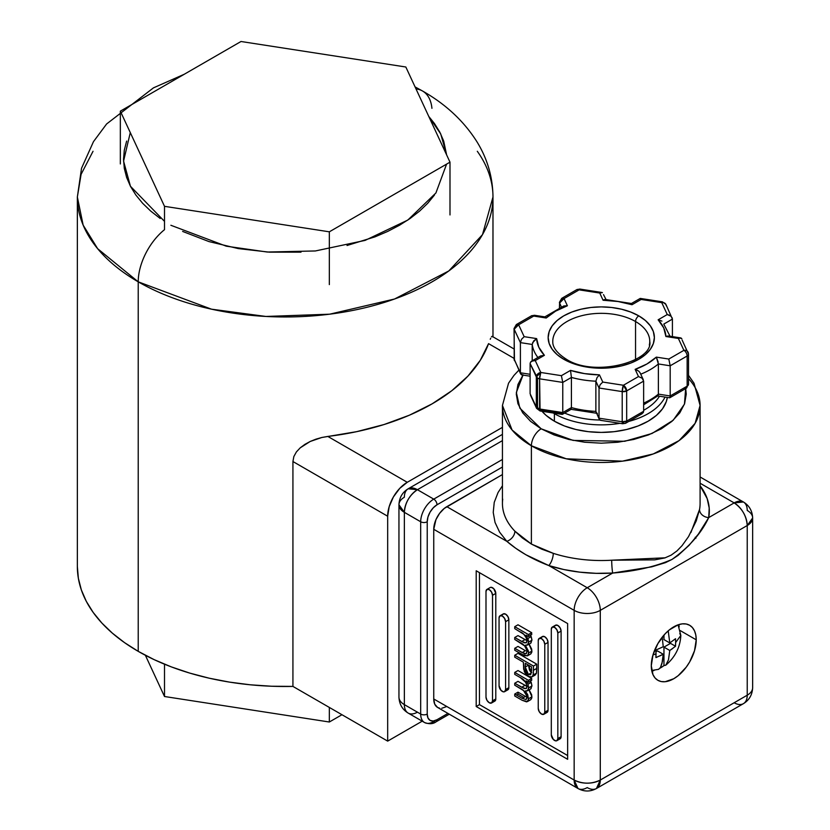 <?xml version="1.0" encoding="UTF-8"?>
<svg xmlns="http://www.w3.org/2000/svg" width="830" height="830" viewBox="0 0 830 830"><rect width="100%" height="100%" fill="white"/><g stroke="black" fill="none" stroke-linecap="round" stroke-linejoin="round"><path stroke-width="1.25" d="M341.96 714.723L329.334 722.007L164.506 696.505L145.385 655.295L164.506 696.505L164.506 664.197L164.506 696.505L329.334 722.007L329.334 707.43L329.334 722.007L341.96 714.723M405.829 67.002L241.001 41.5L120.34 111.158L164.506 206.328L329.334 231.819L449.995 162.161L405.829 67.002L449.995 162.161L329.334 231.819L164.506 206.328L164.506 229.671L164.506 206.328L120.34 111.158L241.001 41.5L405.829 67.002M449.995 214.949L449.995 162.161M329.334 284.607L329.334 231.819M120.34 163.956L120.34 111.158M492.034 336.316L492.429 336.845L492.034 336.316L491.464 336.824L492.034 336.316M490.696 338.267L490.25 339.263M327.829 436.435A207.811 119.977 0 0 0 488.559 343.641L514.029 358.342L488.559 343.641L480.28 360.313L467.933 376.115L451.769 390.733L432.119 403.847L409.398 415.197L384.083 424.524L356.703 431.652L321.812 437.493L327.829 436.435L407.26 482.292L327.829 436.435M315.888 439.184L321.812 437.493L310.213 441.467L315.888 439.184M304.921 444.351L310.213 441.467L300.242 447.816L304.921 444.351M296.414 451.904L300.242 447.816L296.414 451.904L293.841 456.552L296.414 451.904M292.928 461.532L293.841 456.552L292.928 461.532L387.672 516.229A27.712 15.998 -60 0 1 407.26 482.292L399.77 488.351L393.41 496.921L389.166 506.715L387.672 516.229L387.672 741.117L292.928 686.41L292.928 461.532L387.672 516.229L387.672 741.117L292.928 686.41L271.566 686.234L250.349 684.802L229.505 682.115L209.243 678.203L189.78 673.109L171.333 666.895L154.09 659.611L138.226 651.353A207.811 119.977 0 0 0 292.928 686.41L292.928 461.532M138.226 281.827L138.226 651.353L124.531 642.628L112.382 633.176L101.893 623.071L93.178 612.426L86.31 601.345L81.35 589.923L78.362 578.271L77.356 566.506A207.811 119.977 0 0 0 138.226 651.353L138.226 281.827L211.505 309.185L265.911 316.458L329.614 314.197L394.53 299.018L448.802 270.954L482.489 234.641L492.979 196.99A207.811 119.977 180 0 1 364.692 307.837A207.811 119.977 180 0 1 138.226 281.827A46.179 26.664 -60 0 1 164.506 229.671A46.179 26.664 120 0 0 138.226 281.827A207.811 119.977 180 0 1 77.356 196.99L83.145 225.117L97.65 248.699L138.226 281.827M477.302 151.278A207.811 119.977 180 0 1 492.979 196.99L492.979 336.824M492.979 196.99C492.781 177.205 487.438 158.8 476.939 141.764C463.897 121.128 445.762 104.207 422.553 91.01A46.179 26.664 120 0 0 416.017 88.945A46.179 26.664 -60 0 1 422.553 91.01A46.179 26.664 -60 0 1 431.932 108.315M428.799 116.48L440.72 133.921L446.623 154.899L443.697 141.079L439.838 132.198L434.495 123.577L428.799 116.48M446.582 164.132L435.906 192.975L407.821 220.064L365.086 240.399L315.369 250.961L267.229 252.03L226.279 246.188L170.876 225.272M422.2 721.177L387.672 741.117L422.2 721.177M182.631 231.425L208.973 241.582L238.251 248.585L269.325 252.154L301.01 252.154M347.023 245.504L374.963 236.872L387.703 231.425L399.458 225.272L410.113 218.487L419.565 211.131L427.72 203.277L434.495 194.998M126.648 141.079L124.313 150.137L123.535 159.287L124.313 168.428L126.648 177.485L130.497 186.376L135.84 194.998L142.625 203.277L150.78 211.131L160.221 218.487M93.033 151.278L81.081 174.373L77.356 196.99L77.356 566.517M164.506 221.371L130.435 186.262L123.566 161.103L130.289 132.593M502.441 427.346L407.26 482.292L502.441 427.346M690.913 532.518L699.545 509.485A9.234 7.501 -169.6 0 0 708.727 517.588L709.204 508.043L707.16 498.571L700.095 485.768A108.066 62.385 180 0 1 708.727 517.588L734.166 502.897L700.095 483.226L734.166 502.897C742.103 508.375 746.461 515.918 747.228 525.525L747.228 695.208A18.468 10.665 60 0 1 743.41 703.664A18.468 10.665 -120 0 0 747.228 695.208A18.468 10.665 0 0 0 752.644 687.665A18.468 10.665 180 0 1 747.228 695.208L600.287 780.044A18.468 10.665 60 0 1 596.459 788.5L600.287 780.044L600.287 610.361L747.228 525.525A18.468 10.665 -120 0 0 734.166 502.897A18.468 10.665 -60 0 1 743.41 501.984L734.166 502.897L708.727 517.588A9.234 7.501 10.4 0 1 699.545 509.485A98.822 57.052 0 0 0 700.095 503.468L700.095 405.434A98.822 57.052 180 0 1 639.09 458.139A98.822 57.052 180 0 1 531.387 445.772L531.387 544.065L541.751 549.159L553.268 553.34A98.822 57.052 0 0 0 611.7 560.209L654.694 559.866L664.83 557.936L671.107 555.166L676.938 550.944L682.063 545.652L688.547 536.595L696.256 520.877L699.545 509.485A98.822 57.052 0 0 0 700.095 503.416M688.506 378.615A98.822 57.052 180 0 1 700.095 405.434L694.005 383.221L688.506 375.316M651.872 671.252A31.768 18.343 120 0 0 654.071 670.433M696.225 639.816A31.768 18.343 -60 0 1 682.353 671.792A31.768 18.343 -60 0 1 657.879 680.299A31.768 18.343 -60 0 1 651.291 665.753A31.768 18.343 -60 0 1 665.162 633.778A31.768 18.343 -60 0 1 689.647 625.27A31.768 18.343 -60 0 1 696.225 639.816L680.372 630.665L696.225 639.816L695.799 635.002L694.513 630.873L692.438 627.584L689.647 625.27L686.244 624.004L682.353 623.849L678.141 624.814L669.374 629.877L665.162 633.778L657.879 643.613L653.003 654.839L651.291 665.753L653.003 674.697L655.077 677.986L657.879 680.299L661.282 681.565L665.162 681.721L673.763 678.722L678.141 675.703L686.244 667.144L689.647 661.956L694.513 650.73L696.225 639.816M685.673 388.461L684.449 404.148L673.223 420.219L652.027 433.468L624.751 441.27L573.115 440.408L541.181 428.809A13.851 7.999 120 0 0 531.387 445.772L566.236 458.783L622.407 461.169L653.272 453.948L679.085 440.606L695.104 423.331L700.095 405.434M554.378 421.194A66.317 38.284 0 0 0 623.973 430.096A66.317 38.284 0 0 0 667.33 397.425L666.303 401.585L662.537 408.775L656.405 415.394L648.157 421.194L638.114 425.956L626.64 429.494L614.2 431.673L601.262 432.409L588.325 431.673L575.885 429.494L564.421 425.956L554.378 421.194L554.378 413.651L554.378 421.194L546.13 415.394L541.98 411.275A66.317 38.284 0 0 0 554.378 421.194M665.038 397.072A66.317 38.284 180 0 1 628.808 421.401A66.317 38.284 0 0 0 665.038 397.072M619.886 423.321A66.317 38.284 180 0 1 554.378 413.651A66.317 38.284 0 0 0 619.886 423.321M659.476 396.211A61.7 35.617 180 0 1 643.634 410.29A61.7 35.617 0 0 0 659.476 396.211M599.789 420.011A61.7 35.617 180 0 1 564.628 413.06A61.7 35.617 0 0 0 599.789 420.011M553.216 337.571A48.493 27.992 180 0 1 585.773 314.798A48.493 27.992 180 0 1 635.552 321.532L635.552 359.546L635.552 321.532A48.493 27.992 180 0 1 649.755 341.327C653.833 361.558 594.052 377.837 566.019 359.006C552.23 350.104 552.759 343.247 552.78 341.327A48.493 27.992 180 0 1 582.712 315.462A48.493 27.992 180 0 1 635.552 321.532A4.617 2.666 -60 0 1 638.82 315.877A53.11 30.658 0 0 0 563.715 315.877A53.11 30.658 0 0 0 563.715 359.245A4.617 2.666 -60 0 1 566.019 359.006A4.617 2.666 120 0 0 563.715 359.245A53.11 30.658 0 0 0 638.82 359.245A53.11 30.658 0 0 0 638.82 315.877A4.617 2.666 120 0 0 635.552 321.532A48.493 27.992 180 0 1 649.319 345.093M562.667 413.786L562.771 412.572L562.366 414.367L561.391 413.371L540.787 410.186L540.081 410.975L539.593 378.822A4.617 2.666 180 0 1 537.518 378.138L537.518 408.298A4.617 2.666 0 0 0 539.593 408.993L536.325 407.105L530.111 393.721L536.595 408.36A4.617 3.642 -24.9 0 1 536.325 407.105A4.617 2.666 0 0 0 537.518 408.298L537.518 378.138L539.593 378.822L540.787 372.473L535.267 360.583L544.397 355.313A64.657 37.329 180 0 1 536.637 338.599L524.166 336.669L518.646 324.779L533.732 316.074A4.617 0.975 -81.2 0 1 534.437 315.276A4.617 0.975 98.8 0 0 533.732 316.074A4.617 2.666 -120 0 0 531.418 315.846A4.617 2.666 60 0 1 533.732 316.074L546.202 318.004L544.822 316.904L546.202 318.004A64.657 37.329 180 0 1 567.388 305.762L563.819 305.938L567.388 305.762L564.047 298.572A4.617 3.642 155.1 0 0 559.586 303.033L561.391 306.913L559.586 303.033L564.047 298.572L561.734 298.344A4.617 2.666 60 0 1 564.047 298.572L579.133 289.857A4.617 2.666 -120 0 0 576.819 289.629A4.617 2.666 60 0 1 579.133 289.857A4.617 0.975 -81.2 0 1 579.838 289.068A4.617 0.975 98.8 0 0 579.133 289.857L599.737 293.042L603.078 300.242A64.657 37.329 180 0 1 632.014 304.724L641.144 299.454L661.749 302.639L667.268 314.539L658.138 319.809A64.657 37.329 180 0 1 665.899 336.513L678.369 338.443L683.889 350.343L668.804 359.048L656.333 357.118L658.377 363.965L670.184 365.791L668.804 359.048L670.184 365.791L687.147 355.997A4.617 2.666 -120 0 0 683.889 350.343A4.617 2.666 60 0 1 687.147 355.997A4.617 2.666 0 0 0 688.506 354.109A4.617 2.666 180 0 1 687.147 355.997L670.184 365.791L658.377 363.955A69.274 39.996 180 0 1 640.739 374.195A69.274 39.996 0 0 0 658.377 363.965L658.377 394.126L658.2 395.422L657.07 395.661L658.19 395.433M520.69 374.06L520.4 372.784L521.499 374.818L522.724 374.921L520.628 373.946L514.029 358.716A4.617 2.666 0 0 0 514.185 359.4A4.617 3.642 155.1 0 0 514.455 360.656L514.029 328.545L514.185 329.24L518.646 324.779L516.343 324.551A4.617 2.666 60 0 1 518.646 324.779A4.617 3.642 155.1 0 0 514.185 329.24L520.4 342.624L521.499 339.314L524.166 336.669L521.499 339.314L520.4 342.624L532.206 344.45L533.659 340.954L536.637 338.599L532.601 342.686M520.4 372.784L514.185 359.4L520.4 372.784L530.111 374.288L520.4 372.784L520.4 342.624L520.4 372.784M570.521 408.101L571.102 409.315L571.413 407.582L562.771 412.572L539.593 408.993A4.617 0.975 98.8 0 0 540.081 410.975L536.595 408.36L530.505 395.225M596.199 412.718L595.867 411.369A69.274 39.996 180 0 1 571.413 407.582L571.413 407.592A69.274 39.996 0 0 0 595.867 411.369L599.322 419.461L595.867 411.369L595.867 381.198L597.061 377.557L599.457 374.87A64.657 37.329 180 0 1 570.521 370.398L561.391 375.668L540.787 372.473L536.325 376.934A4.617 3.642 -24.9 0 1 540.787 372.473A4.617 0.975 98.8 0 0 539.593 378.822L562.771 382.412L561.391 375.668L562.771 382.412L571.413 377.422L570.521 370.398L571.413 377.422A69.274 39.996 0 0 0 595.867 381.198L599.032 388.015L600.132 384.715L602.798 382.07L599.457 374.87L597.061 377.557L595.867 381.198L599.032 388.015L622.21 391.604A4.617 0.975 -81.2 0 1 623.403 385.255L602.798 382.07L600.132 384.715L599.032 388.015L599.032 418.185L600.132 420.208L599.322 419.461M601.356 420.322L600.132 420.208L601.356 420.322M622.21 421.764L599.032 418.185L622.21 421.764L622.697 423.757A4.617 0.975 -81.2 0 1 622.21 421.764A4.617 2.666 0 0 0 626.671 421.08L622.21 421.764L622.21 391.604L626.671 390.909L623.403 385.255L622.21 391.604L622.21 421.764M643.198 412.738L643.634 411.286L642.13 413.714L625.716 423.196L626.671 421.08A4.617 2.666 60 0 1 625.716 423.196A4.617 2.666 60 0 1 623.403 422.968M643.634 411.286L626.671 421.08L643.634 411.286L643.634 381.115L642.13 378.221L638.488 376.55L623.403 385.255A4.617 2.666 60 0 1 626.671 390.909L643.634 381.115L643.634 411.286M670.08 397.176L670.184 395.962L687.147 386.158L670.184 395.962L669.779 397.757L686.192 388.274A4.617 2.666 -120 0 0 687.147 386.158A4.617 2.666 0 0 0 688.506 384.28L686.192 388.274L683.889 388.046M658.377 394.126L670.184 395.962L658.377 394.126A69.274 39.996 180 0 1 643.634 403.131A69.274 39.996 0 0 0 658.377 394.126L658.377 363.965M642.13 413.714L640.459 414.274M540.621 355.935L544.397 355.313L540.392 356.06L531.625 361.123L535.267 360.583L533.296 360.562L530.505 362.171L531.625 361.123M532.206 344.45A69.274 39.996 0 0 0 537.902 357.491A69.274 39.996 180 0 1 532.206 344.45L532.206 360.791L532.206 344.45L520.4 342.624L514.185 329.24L514.185 359.4L514.185 329.24A4.617 2.666 180 0 1 514.029 328.545L516.343 324.551L531.418 315.846L534.437 315.276L544.978 316.904M530.111 363.561L530.505 362.171L530.111 363.561L537.518 378.138A4.617 2.666 180 0 1 536.325 376.934L536.325 407.105L536.325 376.934L530.111 363.561L530.111 393.721L530.111 363.561M643.25 379.611L639.982 372.608L638.706 371.114L635.147 369.35L638.488 376.55L642.13 378.221L643.634 381.115L626.671 390.909L626.671 421.08L626.671 390.909A4.617 2.666 180 0 1 622.21 391.604L599.032 388.015L599.032 418.185L595.867 411.369L595.867 381.198A69.274 39.996 180 0 1 571.413 377.422L571.413 407.582L571.413 377.422L562.771 382.412L562.771 412.572L571.413 407.582M562.771 412.572L562.771 382.412L539.593 378.822L539.593 408.993L562.771 412.572M544.584 317.019L563.819 305.938M559.43 307.764L559.586 303.033A4.617 2.666 180 0 1 559.43 302.338L561.734 298.344L576.819 289.629L579.838 289.068L601.958 292.492M688.35 353.424A4.617 3.642 155.1 0 0 688.07 352.169A4.617 3.642 155.1 0 0 683.889 350.343A4.617 3.642 -24.9 0 1 688.07 352.169A4.617 3.642 -24.9 0 1 688.35 353.424A4.617 2.666 180 0 1 688.506 354.109L688.506 384.28L686.192 388.274M679.812 337.903L678.369 338.443L681.036 338.007L679.812 337.903L681.845 338.764L681.036 338.007M688.506 354.109L682.136 340.041M667.465 336.036L665.899 336.513L668.534 336.026L680.59 337.883M663.772 324.094L670.049 336.254M661.915 321.106L658.138 319.809L661.915 321.106M669.239 315.13L667.268 314.539L670.91 316.199L669.239 315.13M672.03 317.6L672.414 319.104L664.332 323.773L672.414 319.104L665.94 304.465A4.617 3.642 155.1 0 0 661.749 302.639A4.617 3.642 -24.9 0 1 665.94 304.465A4.617 3.642 -24.9 0 1 666.21 305.72M640.335 298.427L662.454 301.85A4.617 0.975 98.8 0 0 661.749 302.639A4.617 0.975 -81.2 0 1 662.454 301.85L665.94 304.465M640.615 298.603L641.144 299.454L640.169 298.458L631.391 303.521M631.433 303.51L632.014 304.724L631.205 303.956M603.503 294.64L606.45 300.315L605.464 299.495L603.078 300.242L604.323 299.578M601.179 292.502L599.737 293.042L602.404 292.617M599.737 293.042L579.133 289.857L564.047 298.572L567.388 305.762L555.55 311.167L546.202 318.004L533.732 316.074L518.646 324.779L524.166 336.669L536.637 338.599L538.815 347.22L544.397 355.313L535.267 360.583L540.787 372.473L561.391 375.668L570.521 370.398L584.538 373.614L599.457 374.87L602.798 382.07L623.403 385.255L638.488 376.55L635.147 369.35L646.985 363.955L656.333 357.118L668.804 359.048L683.889 350.343L678.369 338.443L665.899 336.513L663.72 327.902L658.138 319.809L667.268 314.539L661.749 302.639L641.144 299.454L632.014 304.724L617.997 301.508L603.078 300.242L599.737 293.042M563.715 359.245L557.106 354.597L552.199 349.295L549.18 343.537L548.163 337.561L549.18 331.575L552.199 325.827L557.106 320.525L563.715 315.877L571.766 312.07L580.948 309.227L590.908 307.484L601.262 306.893L611.627 307.484L621.587 309.227L630.769 312.07L638.82 315.877L645.429 320.525L650.336 325.827L653.355 331.575L654.372 337.561L653.355 343.537L650.336 349.295L645.429 354.597L638.82 359.245L630.769 363.052L621.587 365.885L611.627 367.628L601.262 368.219L590.908 367.628L580.948 365.885L571.766 363.052L563.715 359.245M658.19 362.098L656.333 357.118A64.657 37.329 180 0 1 635.147 369.35L637.015 370.014M638.695 371.103L639.992 372.629M670.184 395.962L670.184 365.791L670.184 395.962M687.147 386.158L687.147 355.997L687.147 386.158M672.414 336.627L672.414 319.104L672.414 336.627M559.586 307.691L559.586 303.033L559.586 307.691M577.358 409.947L591.935 412.199M643.634 403.463L646.985 401.658M553.32 413.029A66.317 38.284 0 0 0 554.378 413.651A66.317 38.284 180 0 1 553.32 413.029M522.942 375.087L517.93 384.549L516.291 394.115L517.93 403.691L522.765 412.894L530.619 421.37L541.181 428.809L554.056 434.91L568.747 439.444L584.693 442.234L601.262 443.179L617.842 442.234L633.788 439.444L648.479 434.91L661.354 428.809L671.916 421.37L679.77 412.894L684.605 403.691L686.244 394.115L685.694 388.565M518.864 370.149L513.894 375.492L508.551 383.18L502.441 405.434L502.441 503.468A98.822 57.052 0 0 0 514.88 531.179L522.371 537.975L531.387 544.065L531.387 445.772A98.822 57.052 180 0 1 502.441 405.434L512.089 430.023L531.387 445.772A13.851 7.999 -60 0 1 541.181 428.809L519.85 408.163L516.343 392.476L523.139 374.828M527.413 645.076L530.671 643.188L531.926 640.221L531.231 636.568L527.963 638.446L528.658 642.109L531.926 640.221L528.658 642.109L527.413 645.076L525.349 645.232L528.658 652.94L531.926 651.052L528.617 643.343M527.413 655.866L530.671 653.978L531.926 651.052L528.658 652.94L527.413 655.866L522.143 654.528L514.735 650.243L514.735 648.303L517.993 646.414L514.735 648.303L522.153 652.588L525.421 650.699L517.993 646.414L525.421 650.699L522.153 652.588L526.085 653.801L526.977 651.623C526.168 647.192 523.855 644.153 520.057 642.503L514.735 639.432L524.633 645.927L526.822 650.201L526.604 653.283L524.653 653.833L514.735 648.303L514.735 650.243L524.415 655.679L527.569 655.762L528.565 654.009L528.42 651L525.349 645.232L527.776 644.786L528.617 641.237L526.044 635.147L528.42 636.517L531.688 634.639L531.688 632.699L528.42 634.577L528.42 636.517L528.42 634.577L531.688 632.699L517.993 624.793L514.735 626.681L528.42 634.577L514.735 626.681L514.735 628.621L523.792 634.255L526.376 638.021L526.977 640.802C526.251 636.568 524.093 633.612 520.493 631.941M526.977 640.698L517.993 635.604L514.735 637.492L521.697 641.507L524.954 639.619L521.697 641.507L526.085 642.928L526.977 640.802L526.531 642.513L524.363 642.877L514.735 637.492L514.735 639.432M514.735 628.621L514.735 626.681L517.993 624.793L531.688 632.699L531.688 634.639M493.777 701.298L494.836 701.091L495.79 698.974L495.79 593.398L492.522 595.286L495.79 593.398L495.79 698.974L492.522 700.862L492.522 595.286A4.617 2.666 60 0 0 490.509 590.638A4.617 2.666 60 0 0 486.951 589.393A4.617 2.666 60 0 0 485.996 591.51L485.996 697.086L486.951 700.313L489.264 702.751L491.568 702.979L492.522 700.862L492.522 595.286L491.568 592.06L489.264 589.622L486.951 589.393L485.996 591.51L485.996 697.086A4.617 2.666 60 0 0 488.009 701.734A4.617 2.666 60 0 0 491.568 702.979L494.836 701.091A4.617 2.666 -120 0 0 495.79 698.974L492.522 700.862A4.617 2.666 60 0 1 491.568 702.979M495.79 593.398A4.617 2.666 -120 0 0 493.777 588.75A4.617 2.666 -120 0 0 490.219 587.515L491.277 587.308L493.777 588.75L495.79 593.398M506.84 689.979L507.898 689.782A4.617 2.666 -120 0 0 508.852 687.665L505.584 689.554L505.584 621.68L508.852 619.792L508.852 687.665L505.584 689.554A4.617 2.666 60 0 1 504.63 691.66A4.617 2.666 60 0 1 501.071 690.425A4.617 2.666 60 0 1 499.058 685.777L499.058 617.904A4.617 2.666 60 0 1 500.013 615.787A4.617 2.666 60 0 1 503.571 617.032A4.617 2.666 60 0 1 505.584 621.68L504.63 618.454L502.326 616.026L500.013 615.787L499.058 617.904L499.058 685.777L501.071 690.425L503.571 691.867L504.63 691.66L505.584 689.554L505.584 621.68L508.852 619.792A4.617 2.666 -120 0 0 506.84 615.144A4.617 2.666 -120 0 0 503.281 613.91L502.575 614.719M559.088 739.001L560.146 738.793A4.617 2.666 -120 0 0 561.101 736.677L557.833 738.565L557.833 632.989L561.101 631.101L561.101 736.677L557.833 738.565A4.617 2.666 60 0 1 556.878 740.682A4.617 2.666 60 0 1 553.32 739.447A4.617 2.666 60 0 1 551.307 734.799L551.307 629.213A4.617 2.666 60 0 1 552.261 627.107A4.617 2.666 60 0 1 555.82 628.341A4.617 2.666 60 0 1 557.833 632.989L556.878 629.773L554.575 627.335L552.261 627.107L551.307 629.213L551.307 734.799L553.32 739.447L555.82 740.889L556.878 740.682L557.833 738.565L557.833 632.989L561.101 631.101A4.617 2.666 -120 0 0 559.088 626.453A4.617 2.666 -120 0 0 555.529 625.218L554.824 626.038M546.026 712.607L547.79 711.59L548.039 710.283L548.039 642.42L544.771 644.298L548.039 642.42L548.039 710.283L544.771 712.171L544.771 644.298A4.617 2.666 60 0 0 542.758 639.65A4.617 2.666 60 0 0 539.199 638.415A4.617 2.666 60 0 0 538.245 640.532L538.245 708.405L539.199 711.621L541.513 714.059L543.816 714.288L544.771 712.171L544.771 644.298L543.816 641.082L541.513 638.644L539.199 638.415L538.245 640.532L538.245 708.405A4.617 2.666 60 0 0 540.257 713.053A4.617 2.666 60 0 0 543.816 714.288L547.084 712.399A4.617 2.666 -120 0 0 548.039 710.283L544.771 712.171A4.617 2.666 60 0 1 543.816 714.288M539.199 638.415L542.467 636.527L544.771 636.755L547.084 639.193L548.039 642.42A4.617 2.666 -120 0 0 546.026 637.772A4.617 2.666 -120 0 0 542.467 636.527L541.762 637.347M531.542 670.837L531.542 666.884L525.297 663.274L525.255 667.04L528.523 665.141L525.255 667.04L528.43 674.51L531.449 672.767L528.43 674.51L530.567 674.707L531.542 670.837L530.702 674.614L528.835 674.707L526.853 673.099L525.463 670.007L525.297 663.274L531.542 666.884L531.542 670.837M531.48 672.487L528.523 665.141L529.478 670.235M531.698 672.622L530.121 671.211M533.462 666.044L514.735 655.233L514.735 657.173L523.377 662.164L524.29 671.512L525.898 674.292L528.44 676.46L530.775 677.218L532.549 676.388L533.348 673.929L533.462 666.044L536.73 664.166L517.993 653.355L514.735 655.233L533.462 666.044L533.462 670.287L536.73 668.409L536.73 664.166L533.462 666.044M536.45 673.172L536.73 668.409L533.462 670.287L533.182 675.049L536.45 673.172L533.182 675.049L531.937 676.907L528.44 676.46L523.689 669.395L523.377 662.164L514.735 657.173L514.735 655.233L517.993 653.355L536.73 664.166L536.45 673.172L535.205 675.029L531.937 676.907M517.993 670.536L531.688 678.442L517.993 670.536L514.735 672.425L528.42 680.33L531.688 678.442L531.688 680.382L531.688 678.442L528.42 680.33L528.42 682.27L531.688 680.382L528.42 682.27L526.044 680.89L528.42 682.27L528.42 680.33L514.735 672.425L514.735 674.365L520.493 677.695L514.735 674.365M527.413 690.819L530.671 688.942L531.926 685.974L531.231 682.312L527.963 684.2L528.658 687.863L531.926 685.974L528.658 687.863L527.413 690.819L525.349 690.975L528.658 698.684L531.926 696.795L528.617 689.097M527.413 701.609L530.671 699.721L531.926 696.795L528.658 698.684L527.413 701.609L522.143 700.271L526.573 701.879L528.565 699.752L527.724 694.71L525.349 690.975L527.776 690.539L528.637 688.278L527.963 684.2L526.044 680.89M526.977 697.293L525.421 696.453L522.153 698.341L514.735 694.056L514.735 695.997L514.735 694.056L517.993 692.168L517.993 694.108L516.416 695.021M522.153 698.341L526.085 699.545L526.977 697.376C526.168 692.936 523.855 689.896 520.057 688.257L514.735 685.175L523.533 690.591L526.822 695.955L526.894 698.289L526.116 699.524L522.153 698.341M526.977 686.452L517.993 681.357L514.735 683.235L521.697 687.261L524.954 685.373L521.697 687.261L526.085 688.672L526.977 686.545C526.251 682.312 524.093 679.365 520.493 677.695L525.691 682.364L526.936 685.891L526.531 688.267L524.363 688.62L514.735 683.235L514.735 685.175M514.735 695.997L522.143 700.271M479.46 704.629L479.46 572.659L479.46 704.629L476.202 706.517L567.637 759.305L476.202 706.517L476.202 570.77L567.637 623.558L476.202 570.77L476.202 706.517L479.46 704.629L567.637 755.539L479.46 704.629M527.631 686.732L517.993 681.357M527.092 697.345L517.993 692.168L517.993 694.108L523.74 697.418M530.837 699.617L531.833 697.864L531.688 694.866L528.959 689.512M531.044 688.651L531.874 685.103L530.36 680.61M533.296 675.247L534.043 675.33M534.728 675.236L536.336 673.545M556.878 740.682L560.146 738.793L561.101 736.677L561.101 631.101L560.146 627.885L557.833 625.447L555.529 625.218L552.261 627.107M504.63 691.66L507.898 689.782L508.852 687.665L508.852 619.792L507.898 616.576L505.584 614.138L503.281 613.91L500.013 615.787M527.631 640.988L517.993 635.604M530.837 653.874L531.833 652.121L531.688 649.112L528.959 643.769M531.044 642.897L531.874 639.349L530.36 634.857M567.637 623.558L567.637 759.305L567.637 623.558M417.417 712.171A18.468 10.665 -60 0 1 408.184 713.084A18.468 10.665 -60 0 1 404.355 704.629A18.468 10.665 180 0 1 398.95 697.086A18.468 10.665 0 0 0 404.355 704.629L404.355 512.328A18.468 10.665 180 0 1 398.95 504.785A18.468 10.665 180 0 1 404.355 497.243A18.468 10.665 60 0 1 408.184 488.787A18.468 10.665 60 0 1 417.417 489.7L502.441 440.616L417.417 489.7L408.184 488.787L502.441 434.37M408.184 713.084C402.353 709.546 399.272 704.214 398.95 697.086L398.95 504.785L404.355 512.328C405.133 502.721 409.491 495.178 417.417 489.7A18.468 10.665 120 0 0 404.355 512.328L420.686 521.759A18.468 10.665 -60 0 1 433.748 499.131L417.417 489.7L433.748 499.131A4.617 2.666 60 0 1 437.016 504.785L502.441 467.01L437.016 504.785A4.617 2.666 -120 0 0 433.748 499.131A18.468 10.665 120 0 0 420.686 521.759L404.355 512.328L404.355 704.629L420.686 714.059L420.686 521.759A4.617 2.666 0 0 0 427.222 521.759A13.851 7.999 -60 0 1 437.016 504.785L433.26 507.815L430.085 512.1L427.958 516.997L427.222 521.759A4.617 2.666 180 0 1 420.686 521.759L420.686 714.059L404.355 704.629A18.468 10.665 120 0 0 408.184 713.084L424.514 722.515A18.468 10.665 -60 0 1 420.686 714.059A4.617 2.666 0 0 0 427.222 714.059L427.222 521.759L427.222 714.059A4.617 2.666 180 0 1 420.686 714.059A18.468 10.665 120 0 0 424.514 722.515A18.468 10.665 -60 0 0 433.748 721.602A4.617 2.666 60 0 0 436.061 721.83A4.617 2.666 -120 0 0 437.016 719.714A13.851 7.999 -60 0 1 427.222 714.059L427.958 717.96L430.085 720.399L433.26 721.021L437.016 719.714A4.617 2.666 60 0 1 436.061 721.83C433.084 724.051 429.235 724.279 424.514 722.515M502.441 459.467L433.748 499.131L502.441 459.467M447.93 713.416L437.016 719.714L447.93 713.416M679.199 626.909A31.768 18.343 120 0 0 678.805 624.596M502.721 499.152A98.822 57.052 0 0 0 514.88 531.179L531.387 544.065L553.268 553.34A98.822 57.052 0 0 0 611.7 560.209A9.234 0.799 -93.5 0 0 612.675 573.053L587.225 587.744L548.786 565.541L563.809 569.536L579.724 572.15L596.137 573.333L612.675 573.053C635.427 571.237 655.181 566.703 671.937 559.462C689.066 547.188 701.329 533.223 708.727 517.588L698.404 534.053L689.087 545.331L678.1 555.374L671.937 559.462L665.473 562.647L651.799 566.828L612.675 573.053L587.225 587.744A18.468 10.665 60 0 1 600.287 610.361A18.468 10.665 180 0 1 574.163 610.361L574.163 780.044L574.163 610.361A18.468 10.665 0 0 0 600.287 610.361A18.468 10.665 -120 0 0 587.225 587.744L548.786 565.541L525.867 554.751L515.793 548.298L506.808 541.316L446.81 506.674L502.441 474.553L444.258 508.437L439.558 513.407L435.947 519.642L433.748 529.301L433.748 698.974L574.163 780.044A18.468 10.665 0 0 0 600.287 780.044L600.287 610.361L747.228 525.525L752.644 517.982A18.468 10.665 180 0 1 747.228 525.525L747.228 695.208L600.287 780.044C591.583 784.174 582.867 784.174 574.163 780.044L577.991 788.5A18.468 10.665 -60 0 1 574.163 780.044L433.748 698.974A18.468 10.665 120 0 0 437.576 707.43L439.558 708.166M577.991 788.5C584.144 791.83 590.306 791.83 596.459 788.5A18.468 10.665 60 0 1 587.225 787.587A18.468 10.665 -60 0 1 577.991 788.5L437.576 707.43L434.744 704.172L433.748 698.974L433.748 529.301L574.163 610.361L433.748 529.301A18.468 10.665 120 0 1 446.81 506.674L506.808 541.316A9.234 6.588 136.1 0 0 514.88 531.179A9.234 6.588 -43.9 0 1 506.808 541.316L499.598 532.144L495.033 522.423L493.228 512.411L494.244 502.358L498.052 492.532L502.441 485.768M596.459 788.5L743.41 703.664A18.468 10.665 60 0 1 734.166 702.751M747.228 510.44A18.468 10.665 180 0 1 752.644 517.982C752.322 510.865 749.241 505.532 743.41 501.984A18.468 10.665 -60 0 1 747.228 510.44M695.882 538.245L695.218 537.28M441.809 708.26L446.81 706.517M587.225 587.744A18.468 10.665 120 0 0 574.163 610.361A18.468 10.665 -60 0 1 587.225 587.744M665.214 557.812L611.7 560.209A9.234 0.799 86.5 0 0 612.675 573.053A108.066 62.385 180 0 1 548.786 565.541A9.234 3.662 107.8 0 0 553.268 553.34A9.234 3.662 -72.2 0 1 548.786 565.541C532.206 559.181 518.221 551.11 506.808 541.316M651.716 670.495L658.615 669.322L660.441 667.528L662.454 661.386L663.253 654.258L655.928 657.578L656.032 653.864L652.961 654.974L656.032 653.864L655.928 650.035L663.253 646.726L662.205 637.201L663.253 646.726L655.928 650.035L655.928 657.578L657.236 657.049M679.77 633.632L680.828 635.469L675.63 642.555L675.454 646.321M672.777 648.427L669.789 650.492L668.451 659.954M666.978 663.741L665.805 665.172L663.959 665.587A27.618 15.946 -60 0 1 659.995 668.181L663.959 665.587L663.959 647.13L669.789 650.492L668.492 659.809L665.774 665.193L663.959 665.587L663.959 647.13L670.495 643.354L670.495 642.482L670.495 643.354L675.527 646.259L670.495 643.354L663.959 647.13L669.789 650.492L675.527 646.259L675.63 642.555L680.828 635.469M658.553 669.343L660.441 667.528L661.956 663.595L663.253 654.258L659.694 655.99M663.253 654.258L657.433 650.896L663.253 654.258M656.001 651.726L657.433 650.896L656.001 651.726M663.959 639.588L663.959 635.095L663.959 639.588L669.789 642.949L663.959 639.588M668.212 630.841L669.789 642.949L675.527 638.716L675.63 642.555L675.527 638.716L669.789 642.949L668.212 630.841M422.553 91.01L415.062 86.901M184.25 74.264L153.467 87.856L106.614 123.971L93.468 141.66L81.527 168.282L77.356 196.99M492.149 336.347L514.029 348.974M521.946 374.942L530.111 376.198M562.201 414.398L540.081 410.975M562.366 414.367L571.133 409.304M597.393 413.371L571.061 409.315M600.578 420.333L622.697 423.757L625.716 423.196M669.613 397.778L657.557 395.92M643.634 404.812L657.951 395.806M631.474 303.51L605.143 299.454M486.951 589.393L490.219 587.515M398.95 504.785C399.272 497.668 402.353 492.335 408.184 488.787M449.279 714.194L436.061 721.83M743.41 703.664C749.241 700.115 752.322 694.783 752.644 687.665L752.644 517.982M700.095 476.98L743.41 501.984M678.068 624.834L680.828 635.407C680.237 647.161 675.226 657.08 665.805 665.172"/></g></svg>
